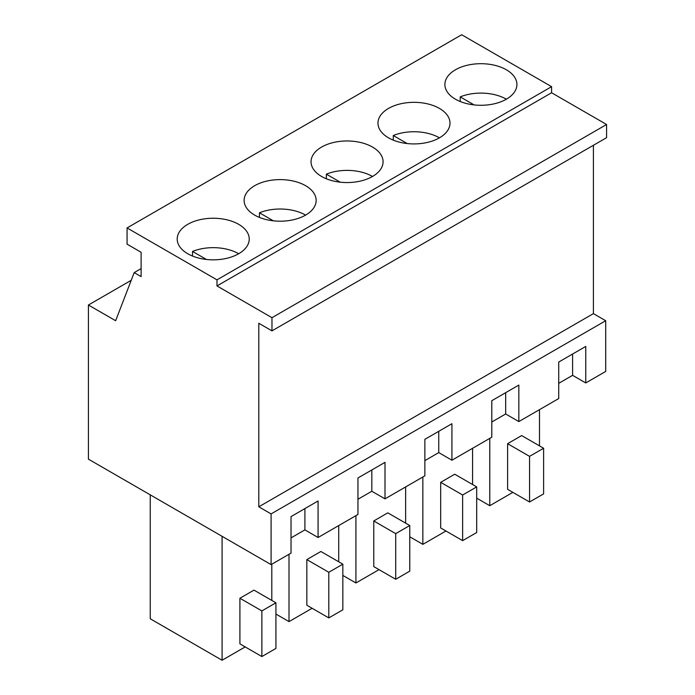 <?xml version="1.0" encoding="UTF-8"?>
<svg xmlns="http://www.w3.org/2000/svg" width="695" height="695" viewBox="0 0 695 695"><rect width="100%" height="100%" fill="white"/><g stroke="black" fill="none" stroke-linecap="round" stroke-linejoin="round"><path stroke-width="1.04" d="M134.187 272.614L115.648 320.725L88.421 305.009L88.421 459.152L271.093 564.618L271.093 513.909L258.801 506.811L258.801 323.262L271.971 330.863L271.971 317.685L216.988 285.94L216.988 279.85L127.063 227.934L127.063 244.162L141.111 252.276L141.111 276.61L134.187 272.614L141.111 268.609M127.063 227.934L461.671 34.75L551.595 86.667L551.595 92.756L606.579 124.501L606.579 137.679L271.971 330.863M593.408 145.29L593.408 313.627L605.701 320.725L605.701 371.434L585.763 382.945L585.763 346.431L558.719 362.052L558.719 398.556L518.844 421.578L518.844 385.073L491.799 400.694L491.799 437.198L451.924 460.22L451.924 423.707L424.871 439.327L424.871 475.832L385.004 498.854L385.004 462.349L357.951 477.96L357.951 514.474L318.075 537.496L318.075 500.982L291.031 516.602L291.031 553.107L271.093 564.618M88.421 305.009L131.225 280.293M216.988 279.85L551.595 86.667M491.044 104.441A36.018 20.798 0 0 0 516.924 84.495A36.018 20.798 0 0 0 470.767 64.539A36.018 20.798 0 0 0 444.887 84.495A36.018 20.798 0 0 0 491.044 104.441M403.838 103.173A36.018 20.798 0 0 0 377.967 123.128A36.018 20.798 0 0 0 424.124 143.083A36.018 20.798 0 0 0 450.004 123.128A36.018 20.798 0 0 0 403.838 103.173M290.275 220.358A36.018 20.798 0 0 0 316.156 200.403A36.018 20.798 0 0 0 269.999 180.448A36.018 20.798 0 0 0 244.119 200.403A36.018 20.798 0 0 0 290.275 220.358M336.919 141.815A36.018 20.798 0 0 0 311.039 161.761A36.018 20.798 0 0 0 357.204 181.716A36.018 20.798 0 0 0 383.075 161.761A36.018 20.798 0 0 0 336.919 141.815M203.079 219.081A36.018 20.798 0 0 0 177.199 239.037A36.018 20.798 0 0 0 223.356 258.992A36.018 20.798 0 0 0 249.236 239.037A36.018 20.798 0 0 0 203.079 219.081M216.988 285.94L551.595 92.756M271.971 317.685L606.579 124.501M258.801 506.811L593.408 313.627M271.093 513.909L605.701 320.725M585.763 382.945L572.593 375.335L558.719 383.353M518.844 421.578L505.673 413.977L491.799 421.987M451.924 460.22L438.754 452.61L424.871 460.62M385.004 498.854L371.825 491.252L357.951 499.262M318.075 537.496L304.905 529.885L291.031 537.895M371.825 491.252L371.825 469.95M438.754 452.61L438.754 431.317M505.673 413.977L505.673 392.675M572.593 375.335L572.593 354.042M304.905 529.885L304.905 508.592M512.875 492.364L489.775 505.699L489.775 438.363M539.485 445.869L539.485 409.668M521.658 435.574L507.602 443.688L529.555 456.363L543.612 448.249L521.658 435.574M543.612 448.249L543.612 493.884L529.555 501.999L507.602 489.323L507.602 443.688M489.775 505.699L476.692 498.15M312.107 608.281L289.007 621.617L275.924 614.059M289.007 621.617L289.007 554.271M338.717 561.777L338.717 525.576M320.89 551.491L306.834 559.597L328.796 572.28L342.844 564.166L320.89 551.491M342.844 564.166L342.844 609.802L328.796 617.907L306.834 605.232L306.834 559.597M379.027 569.639L355.927 582.975L342.844 575.417M355.927 582.975L355.927 515.638M405.637 523.144L405.637 486.943M387.81 512.849L373.762 520.963L395.716 533.638L409.763 525.524L387.81 512.849M409.763 525.524L409.763 571.16L395.716 579.274L373.762 566.599L373.762 520.963M445.947 531.006L422.855 544.341L409.763 536.783M422.855 544.341L422.855 477.005M472.565 484.511L472.565 448.301M454.73 474.216L440.682 482.33L462.635 495.005L476.692 486.891L454.73 474.216M476.692 486.891L476.692 532.526L462.635 540.641L440.682 527.957L440.682 482.33M245.187 646.915L222.087 660.25L150.25 618.776L150.25 494.849M222.087 660.25L222.087 536.323M271.797 600.419L271.797 564.21M253.97 590.125L239.914 598.239L261.867 610.914L275.924 602.8L253.97 590.125M275.924 602.8L275.924 648.435L261.867 656.549L239.914 643.874L239.914 598.239M529.555 501.999L529.555 456.363M328.796 617.907L328.796 572.28M395.716 579.274L395.716 533.638M462.635 540.641L462.635 495.005M261.867 656.549L261.867 610.914M506.377 99.194A36.018 20.798 0 0 0 470.767 93.947A36.018 20.798 0 0 0 460.212 96.883L460.212 101.513M474.12 104.919L460.212 96.883M439.448 137.836A36.018 20.798 0 0 0 403.838 132.58A36.018 20.798 0 0 0 393.283 135.516L393.283 140.147M407.201 143.552L393.283 135.516M372.529 176.469A36.018 20.798 0 0 0 336.919 171.222A36.018 20.798 0 0 0 326.363 174.158L326.363 178.789M340.281 182.186L326.363 174.158M305.609 215.111A36.018 20.798 0 0 0 269.999 209.855A36.018 20.798 0 0 0 259.443 212.792L259.443 217.422M273.361 220.828L259.443 212.792M238.689 253.744A36.018 20.798 0 0 0 203.079 248.497A36.018 20.798 0 0 0 192.524 251.434L192.524 256.055M206.432 259.461L192.524 251.434"/></g></svg>

